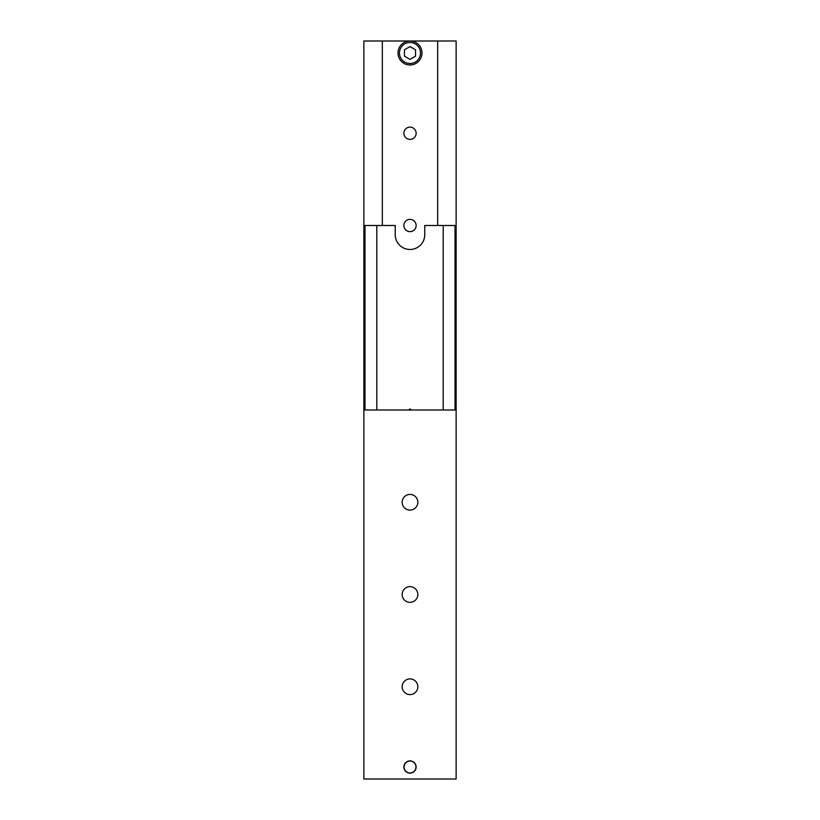 <?xml version="1.0" encoding="UTF-8"?>
<svg xmlns="http://www.w3.org/2000/svg" width="820" height="820" viewBox="0 0 820 820"><rect width="100%" height="100%" fill="white"/><g stroke="black" fill="none" stroke-linecap="round" stroke-linejoin="round"><path stroke-width="1.23" d="M455.018 225.5L424.76 225.5L424.76 234.725A14.76 14.76 0 0 1 410 249.485A14.76 14.76 0 0 1 395.24 234.725L395.24 225.5L363.875 225.5L363.875 779L456.125 779L456.125 225.5L455.018 225.5L455.018 410M409.077 410A0.922 0.922 0 0 1 410 409.077A0.922 0.922 0 0 1 410.922 410M364.982 410L364.982 225.5M376.79 410L376.79 225.5M443.21 410L443.21 225.5M404.034 767.007A5.965 5.965 0 0 1 410 761.042A5.965 5.965 0 0 1 415.965 767.007A5.965 5.965 0 0 1 410 772.973A5.965 5.965 0 0 1 404.034 767.007M416.14 767.007A6.14 6.14 0 0 1 410 773.137A6.14 6.14 0 0 1 403.86 767.007A6.14 6.14 0 0 1 410 760.878A6.14 6.14 0 0 1 416.14 767.007M417.841 686.75A7.841 7.841 0 0 1 410 694.591A7.841 7.841 0 0 1 402.159 686.75A7.841 7.841 0 0 1 410 678.909A7.841 7.841 0 0 1 417.841 686.75M417.841 594.5A7.841 7.841 0 0 1 410 602.341A7.841 7.841 0 0 1 402.159 594.5A7.841 7.841 0 0 1 410 586.659A7.841 7.841 0 0 1 417.841 594.5M417.841 502.25A7.841 7.841 0 0 1 410 510.091A7.841 7.841 0 0 1 402.159 502.25A7.841 7.841 0 0 1 410 494.409A7.841 7.841 0 0 1 417.841 502.25M456.125 410L363.875 410M456.125 225.5L456.125 41L410 41A11.992 11.992 0 0 0 398.007 52.992A11.992 11.992 0 0 0 410 64.985A11.992 11.992 0 0 0 421.992 52.992A11.992 11.992 0 0 0 410 41L363.875 41L363.875 225.5M403.87 133.25A6.14 6.14 0 0 1 410 127.11A6.14 6.14 0 0 1 416.14 133.25A6.14 6.14 0 0 1 410 139.379A6.14 6.14 0 0 1 403.87 133.25M403.87 225.5A6.14 6.14 0 0 1 410 219.36A6.14 6.14 0 0 1 416.14 225.5A6.14 6.14 0 0 1 410 231.64A6.14 6.14 0 0 1 403.87 225.5M382.325 225.5L382.325 41M437.675 41L437.675 225.5M404.465 49.794L410 46.596L415.535 49.794L415.535 56.19L410 59.388L404.465 56.19L404.465 49.794M410 63.509A10.516 10.516 0 0 0 420.516 52.992A10.516 10.516 0 0 0 410 42.476A10.516 10.516 0 0 0 399.483 52.992A10.516 10.516 0 0 0 410 63.509M410 41A11.992 11.992 0 0 0 398.007 52.992A11.992 11.992 0 0 0 410 64.985"/></g></svg>
